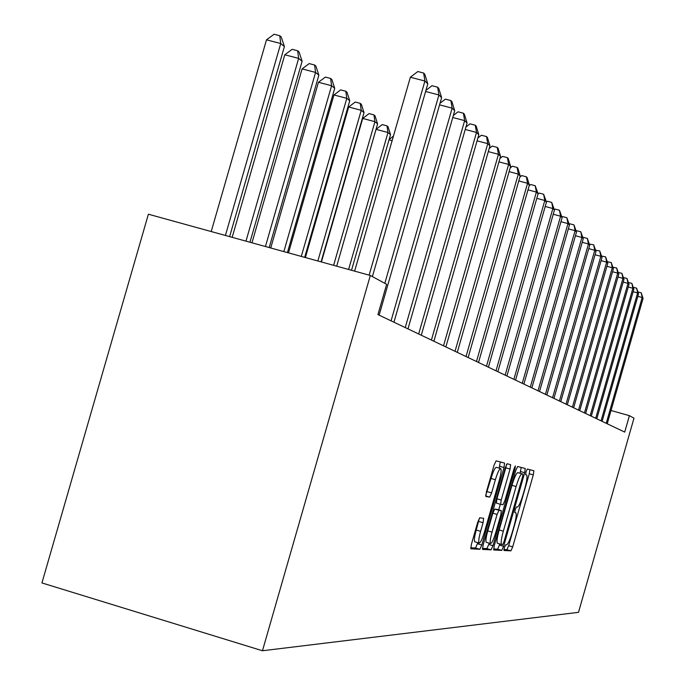 <?xml version="1.0" encoding="UTF-8"?>
<svg xmlns="http://www.w3.org/2000/svg" width="685" height="685" viewBox="0 0 685 685"><rect width="100%" height="100%" fill="white"/><g stroke="black" fill="none" stroke-linecap="round" stroke-linejoin="round"><path stroke-width="1.03" d="M504.348 547.623L503.989 550.5L510.916 550.843L512.705 546.878L533.298 474.902L533.863 470.758L527.313 469.028L526.054 471.768L525.66 474.722L526.619 474.979C527.493 476.298 526.893 480.759 524.83 488.371L523.092 494.433C520.728 502.251 518.819 506.455 517.355 507.046L516.473 506.909L515.206 509.683L514.812 512.594L515.848 512.782C516.687 514.118 516.096 518.519 514.067 525.977L512.329 532.039C509.957 539.874 508.03 544.147 506.532 544.849L505.624 544.789L504.348 547.623M479.783 517.809L477.762 522.124L471.383 544.387L470.826 548.813L479.842 549.284L481.812 545.02L503.997 467.547L504.562 463.069L496.103 460.842L494.108 465.055L486.41 491.933L485.845 496.454L489.638 497.122L491.616 492.892L495.383 479.723C497.61 472.444 499.391 468.728 500.718 468.591C501.548 469.807 501.052 473.797 499.219 480.562L484.578 531.68C482.283 539.189 480.459 542.965 479.106 543.034C478.327 541.784 478.832 537.879 480.613 531.32L483.071 522.723L483.636 518.297L479.783 517.809M629.404 415.667L624.711 432.098L377.94 314.586L386.64 284.301L370.32 275.464L262.466 650.75L578.5 612.339L633.985 418.15L629.404 415.667L611.029 410.503M494.219 545.765L493.722 549.986L501.78 550.389L503.621 546.33L524.684 472.736L525.241 468.497L517.62 466.494L515.762 470.501L494.219 545.765M482.428 548.377L486.872 548.608L491.094 549.849L482.608 549.421M506.498 464.456L505.804 467.838L510.068 469.071L510.633 464.661L507.14 463.745L505.222 467.846L483.105 545.097L482.54 549.404M510.068 469.071L501.206 500.016L500.649 504.357L503.004 504.742L504.888 500.649L514.033 468.711L515.36 465.903L514.966 468.951L492.994 545.688L491.094 549.849M370.32 275.464L148.388 214.208L41.931 582.935L262.466 650.75M503.92 549.507L506.891 549.661L508.681 545.697L529.274 473.746L529.916 469.713M520.086 473.241L521.208 467.435M493.551 548.959L497.661 549.173L499.836 543.976M502.687 544.601L503.972 541.766L522.501 477.017L522.895 474.046L521.953 473.815C520.48 474.303 518.536 478.541 516.113 486.53L503.329 531.175C501.3 538.667 500.701 543.111 501.531 544.481L502.687 544.601M497.627 543.333L497.404 543.265C496.556 541.886 497.147 537.451 499.177 529.959L511.952 485.331C514.384 477.342 516.336 473.104 517.817 472.624L522.878 474.046M505.804 467.838L496.95 498.783L496.394 503.115L500.666 504.365L496.394 503.115M500.298 504.254L498.689 509.871M489.158 543.162L488.782 544.455L492.994 545.688M492.01 532.142C490.272 538.556 489.766 542.366 490.503 543.556C491.796 543.47 493.551 539.78 495.777 532.493L500.803 514.94L501.317 510.633L498.997 510.299L497.079 514.435L492.01 532.142L487.754 530.901C486.016 537.305 485.519 541.116 486.264 542.314L486.47 542.374M497.113 509.409L501.317 510.633M487.754 530.901L492.823 513.193L494.741 509.058L497.087 509.4M486.872 548.608L488.782 544.455M474.988 541.826L474.756 541.758C473.969 540.508 474.465 536.603 476.246 530.044L479.389 518.125M500.564 468.549L496.368 467.333C495.024 467.47 493.243 471.186 491.017 478.464L495.383 479.723M485.699 495.478L491.017 478.464M499.151 468.138L500.324 461.955M470.698 547.76L475.518 548.009L477.813 542.657M606.225 423.296L642.179 297.513L643.069 298.403L607.235 423.775M637.966 291.921L641.194 292.803L642.179 297.513L637.838 296.331M641.194 292.803L643.069 298.403M601.053 420.83L637.607 292.966L638.531 293.882L602.098 421.326M633.283 287.272L636.622 288.179L637.607 292.966L633.12 291.742M636.622 288.179L638.531 293.882M595.71 418.287L632.889 288.257L633.848 289.207L596.789 418.8M628.445 282.494L631.887 283.393L632.889 288.257L628.248 286.998M631.887 283.393L633.848 289.207M590.179 415.658L627.999 283.393L628.993 284.378L591.301 416.189M623.444 277.571L626.989 278.452L627.999 283.393L623.196 282.083M626.989 278.452L628.993 284.378M584.459 412.927L622.948 278.35L623.975 279.377L585.624 413.483M618.272 272.476L621.92 273.332L622.948 278.35L617.973 277.005M621.92 273.332L623.975 279.377M578.534 410.109L617.716 273.135L618.778 274.188L579.733 410.683M612.912 267.201L616.68 268.032L617.716 273.135L612.553 271.74M616.68 268.032L618.778 274.188M572.395 407.181L612.287 267.724L613.383 268.828L573.636 407.78M607.355 261.738L611.243 262.543L612.287 267.724L606.936 266.285M611.243 262.543L613.383 268.828M566.024 404.15L606.662 262.124L607.8 263.263L567.317 404.767M601.593 256.079L605.6 256.849L606.662 262.124L601.113 260.625M605.6 256.849L607.8 263.263M559.414 401.008L600.822 256.301L602.012 257.483L560.758 401.641M595.616 250.205L599.752 250.941L600.822 256.301L595.059 254.751M599.752 250.941L602.012 257.483M552.555 397.737L594.76 250.265L595.993 251.489L553.951 398.405M589.4 244.108L593.681 244.802L594.76 250.265L588.775 248.646M593.681 244.802L595.993 251.489M545.423 394.337L588.466 243.988L589.742 245.264L546.878 395.031M582.944 237.772L583.432 237.37L587.37 238.431L588.466 243.988L582.233 242.31M587.37 238.431L589.742 245.264M538.016 390.81L581.916 237.464L583.243 238.782L539.515 391.529M576.231 231.188L576.796 230.725L580.803 231.804L581.916 237.464L575.434 235.717M580.803 231.804L583.243 238.782M530.293 387.136L575.1 230.665L576.479 232.052L531.86 387.881M569.235 224.337L569.886 223.807L573.979 224.903L575.1 230.665L568.344 228.858M573.979 224.903L576.479 232.052M522.261 383.309L567.993 223.593L569.44 225.031L523.888 384.088M561.948 217.205L562.693 216.606L566.863 217.719L567.993 223.593L560.955 221.709M566.863 217.719L569.44 225.031M513.878 379.319L560.595 216.22L562.102 217.719L515.582 380.132M554.353 209.781L555.192 209.096L559.457 210.235L560.595 216.22L553.249 214.251M559.457 210.235L562.102 217.719M505.136 375.157L552.872 208.523L554.448 210.089L506.917 376.005M546.424 202.024L547.366 201.262L551.716 202.417L552.872 208.523L545.209 206.476M551.716 202.417L554.448 210.089M496.008 370.808L544.815 200.491L546.45 202.126L497.867 371.69M538.033 194.018L539.198 193.076L543.642 194.266L544.815 200.491L536.792 198.35M543.642 194.266L546.45 202.126M486.461 366.261L536.381 192.091L538.102 193.795L488.405 367.186M529.18 185.721L530.661 184.53L535.199 185.738L536.381 192.091L527.989 189.856M535.199 185.738L538.102 193.795M476.477 361.509L527.561 183.297L529.359 185.087L478.507 362.476M519.898 177.047L521.722 175.583L526.363 176.816L527.561 183.297L518.776 180.96M526.363 176.816L527.09 177.543L529.359 185.087M392.137 140.622L389.029 139.8M389.14 139.432L393.43 136.118M466.014 356.525L518.322 174.093L520.206 175.968L468.146 357.536M510.162 167.971L512.371 166.215L517.115 167.465L518.322 174.093L509.109 171.644M517.115 167.465L517.869 168.236L520.206 175.968M351.516 270.275L390.527 134.611L387.993 132.505L376.048 129.345L336.695 266.182L377.598 123.882L374.935 121.673L333.621 265.335M376.048 129.345L382.221 124.593L386.991 125.86L387.993 132.505L348.605 269.47M386.991 125.86L388.01 126.716L390.527 134.611M455.037 351.302L508.63 164.434L510.608 166.404L457.28 352.364M499.939 158.466L502.559 156.385L507.414 157.67L508.63 164.434L498.954 161.874M507.414 157.67L508.21 158.475L510.608 166.404M362.707 118.445L369.052 113.599L373.942 114.883L374.935 121.673L362.707 118.445L321.419 261.97M373.942 114.883L375.003 115.782L377.598 123.882M443.52 345.814L498.466 154.305L500.538 156.368L445.875 346.935M489.184 148.499L492.258 146.076L497.233 147.386L498.466 154.305L488.294 151.616M497.233 147.386L498.063 148.225L500.538 156.368M321.085 261.875L364.018 112.623L361.226 110.302L348.699 106.997L305.382 257.543M348.699 106.997L355.224 102.039L360.224 103.358L361.226 110.302L317.866 260.985M360.224 103.358L361.346 104.3L364.018 112.623M431.413 340.051L487.771 143.644L489.955 145.819L433.888 341.224M477.865 138.036L481.427 135.236L486.53 136.572L487.771 143.644L477.068 140.827M486.53 136.572L487.403 137.462L489.955 145.819M304.679 257.346L349.744 100.772L346.798 98.332L333.963 94.958L288.505 252.885M333.963 94.958L340.676 89.889L345.805 91.233L346.798 98.332L301.297 256.413M345.805 91.233L346.987 92.227L349.744 100.772M418.672 333.98L476.52 132.436L478.815 134.722L421.275 335.222M465.937 127.033L470.038 123.831L475.27 125.201L476.52 132.436L465.235 129.465M475.27 125.201L476.186 126.134L478.815 134.722M287.409 252.585L334.708 88.305L331.6 85.728L318.448 82.277L270.729 247.979M318.448 82.277L325.358 77.088L330.607 78.467L331.6 85.728L283.847 251.6M330.607 78.467L331.857 79.511L334.708 88.305M405.237 327.584L464.661 120.62L467.084 123.035L407.986 328.886M453.342 115.457L458.034 111.809L463.403 113.213L464.661 120.62L452.751 117.495M463.403 113.213L464.37 114.198L467.084 123.035M269.196 247.55L318.85 75.153L315.571 72.43L302.076 68.902L251.977 242.798M302.076 68.902L309.192 63.594L314.586 64.998L315.571 72.43L265.438 246.514M314.586 64.998L315.905 66.102L318.85 75.153M391.067 320.837L452.151 108.153L454.712 110.696L393.961 322.215M440.018 103.264L445.37 99.128L450.876 100.558L452.151 108.153L439.565 104.856M450.876 100.558L451.903 101.603L454.712 110.696M249.965 242.242L302.111 61.265L298.643 58.388L284.78 54.774L232.172 237.335M284.78 54.774L292.127 49.329L297.667 50.776L298.643 58.388L245.983 241.146M297.667 50.776L299.054 51.94L302.111 61.265M384.816 283.307L438.922 94.967L441.628 97.664L379.147 315.16M425.916 90.386L431.987 85.719L437.638 87.192L438.922 94.967L425.599 91.49M437.638 87.192L438.725 88.288L441.628 97.664M229.621 236.625L284.403 46.571L280.739 43.532L266.491 39.824L211.211 231.547M266.491 39.824L274.077 34.25L279.763 35.723L280.739 43.532L225.408 235.469M279.763 35.723L281.235 36.964L284.403 46.571M369.129 275.139L424.923 81.018L427.791 83.87L372.4 276.594M354.616 271.132L410.358 77.234L424.923 81.018L423.63 73.047L424.786 74.203L427.791 83.87M410.358 77.234L417.816 71.531L423.63 73.047M514.735 512.448L515.719 512.74M525.618 474.679L526.542 474.945M529.274 473.746L533.298 474.902M508.681 545.697L512.705 546.878M506.891 549.661L510.916 550.843M520.566 471.554L524.684 472.736M499.511 545.123L503.621 546.33M497.661 549.173L501.78 550.389M517.817 472.624L521.953 473.815M511.952 485.331L516.113 486.53M499.177 529.959L503.329 531.175M497.575 543.325L501.574 544.498M496.95 498.783L501.206 500.016M514.041 468.686L514.966 468.951M494.741 509.058L498.997 510.299M492.823 513.193L497.079 514.435M478.704 521.439L483.071 522.723M476.246 530.044L480.613 531.32M487.249 491.624L491.616 492.892M485.699 495.974L489.638 497.122M499.673 466.297L503.997 467.547M477.496 543.744L481.812 545.02M475.518 548.009L479.842 549.284M497.404 543.265L501.531 544.481M486.264 542.314L490.503 543.556M474.756 541.758L479.106 543.034"/></g></svg>

